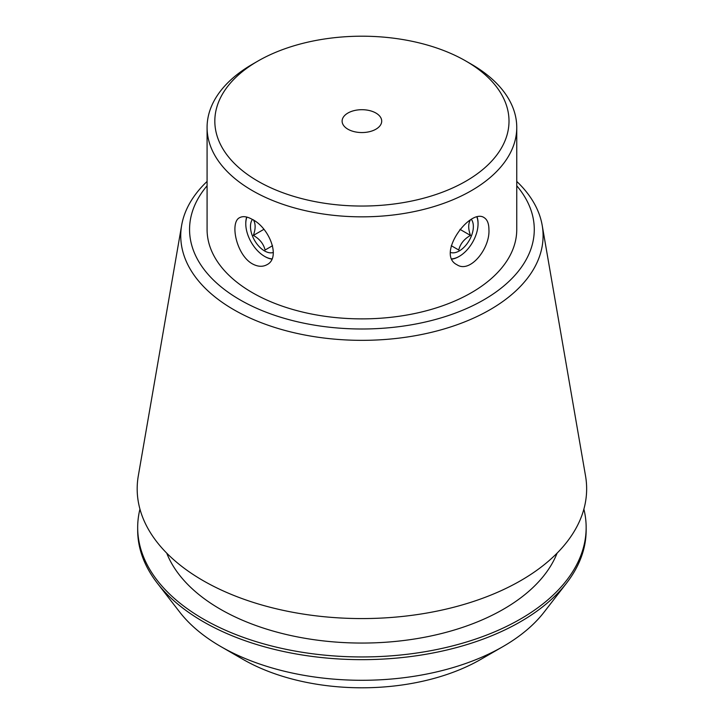<?xml version="1.0" encoding="UTF-8"?>
<svg xmlns="http://www.w3.org/2000/svg" width="724" height="724" viewBox="0 0 724 724"><rect width="100%" height="100%" fill="white"/><g stroke="black" fill="none" stroke-linecap="round" stroke-linejoin="round"><path stroke-width="1.09" d="M271.835 259.111A27.186 15.702 60 0 1 265.011 256.613L265.011 256.613A27.186 15.702 60 0 1 264.776 256.486M245.78 223.58A27.186 15.702 60 0 1 245.78 223.318A27.186 15.702 60 0 1 246.703 217.064M252.432 263.88C236.332 255.129 229.571 222.114 239.68 217.643C242.983 215.897 247.237 216.512 252.432 219.481C269.247 227.761 281.247 257.834 266.875 264.74C262.577 267.047 257.762 266.758 252.432 263.88M488.926 229.599C490.148 248.35 470.12 273.699 456.962 264.74C435.776 254.396 470.256 207.752 484.148 217.643C487.306 219.634 488.899 223.616 488.926 229.599M477.134 217.064A27.186 15.702 -60 0 1 478.048 223.318A27.186 15.702 -60 0 1 478.048 223.58M459.052 256.486A27.186 15.702 -60 0 1 458.826 256.613A27.186 15.702 -60 0 1 452.002 259.111M242.993 659.356L220.784 646.541L242.993 659.356A168.185 97.097 0 0 0 480.845 659.356L503.044 646.541A199.589 115.225 180 0 1 220.784 646.541L220.784 646.541A199.589 115.225 180 0 1 179.724 612.106L157.217 583.046A224.241 129.46 0 0 0 203.353 621.744A224.241 129.46 0 0 0 566.611 583.046A224.241 129.46 0 0 0 586.15 530.194L586.15 527.488A224.241 129.46 0 0 0 583.879 509.117M516.755 185.778A172.357 99.505 180 0 1 361.919 328.995A172.357 99.505 180 0 1 207.082 185.778M207.082 127.442L207.082 229.49A154.836 89.396 0 0 0 252.432 292.695A154.836 89.396 0 0 0 421.169 312.08A154.836 89.396 0 0 0 516.755 229.49L516.755 127.442A154.836 89.396 180 0 1 421.169 210.032A154.836 89.396 180 0 1 252.432 190.656A154.836 89.396 180 0 1 207.082 127.442A154.836 89.396 180 0 1 252.432 64.237L257.898 61.078A147.099 84.925 180 0 1 465.93 61.069A147.099 84.925 180 0 1 465.93 61.078A147.099 84.925 180 0 1 465.93 181.172A147.099 84.925 180 0 1 257.907 181.172A147.099 84.925 180 0 1 257.898 61.078M471.405 64.237L465.93 61.078L471.405 64.237A154.836 89.396 180 0 1 516.755 127.442M375.91 113.044A19.801 11.43 180 0 1 381.711 121.125A19.801 11.43 180 0 1 361.919 132.555A19.801 11.43 180 0 1 342.117 121.125A19.801 11.43 180 0 1 354.344 110.564A19.801 11.43 180 0 1 375.91 113.044M139.949 509.117A224.241 129.46 0 0 0 137.678 527.488L137.678 530.194A224.241 129.46 0 0 0 157.217 583.046M566.611 583.046L544.113 612.106A199.589 115.225 180 0 1 503.044 646.541M137.678 527.488A224.241 129.46 0 0 0 203.353 619.029A224.241 129.46 0 0 0 447.731 647.093A224.241 129.46 0 0 0 586.15 527.488M166.719 553.127A200.186 115.578 0 0 0 220.368 609.21A200.186 115.578 0 0 0 417.404 638.532A200.186 115.578 0 0 0 557.109 553.127M207.082 181.434A181.172 104.6 0 0 0 181.643 225.354L138.293 475.93A224.73 129.75 0 0 0 203.001 580.567A224.73 129.75 0 0 0 458.138 606.079A224.73 129.75 0 0 0 585.535 475.93L542.195 225.354A181.172 104.6 0 0 0 516.755 181.434M181.643 225.354A181.172 104.6 0 0 0 233.807 309.709A181.172 104.6 0 0 0 439.486 330.271A181.172 104.6 0 0 0 542.195 225.354M450.482 252.45A19.91 11.493 120 0 0 468.482 241.671A19.91 11.493 120 0 0 471.433 219.463M476.926 217.119A26.544 15.322 -60 0 1 478.048 223.843A26.544 15.322 -60 0 1 459.278 256.35A26.544 15.322 -60 0 1 451.885 258.866M478.048 223.843L478.048 223.318M451.278 245.698L458.745 250.015C460.265 243.816 464.184 238.956 470.482 235.418C468.12 228.847 468.12 223.635 470.482 219.779M459.966 229.354L470.482 235.418M246.902 217.119A26.544 15.322 -120 0 0 245.78 223.843A26.544 15.322 -120 0 0 264.55 256.35A26.544 15.322 -120 0 0 271.943 258.866M273.346 252.45A19.91 11.493 60 0 1 252.359 235.771A19.91 11.493 60 0 1 252.395 219.463M253.355 219.779C255.708 223.635 255.708 228.847 253.355 235.418C259.599 238.893 263.509 243.753 265.084 250.015L272.55 245.708M263.862 229.354L253.355 235.418M459.278 256.35L458.826 256.613M264.55 256.35L265.011 256.613M245.78 223.843L245.78 223.318"/></g></svg>
